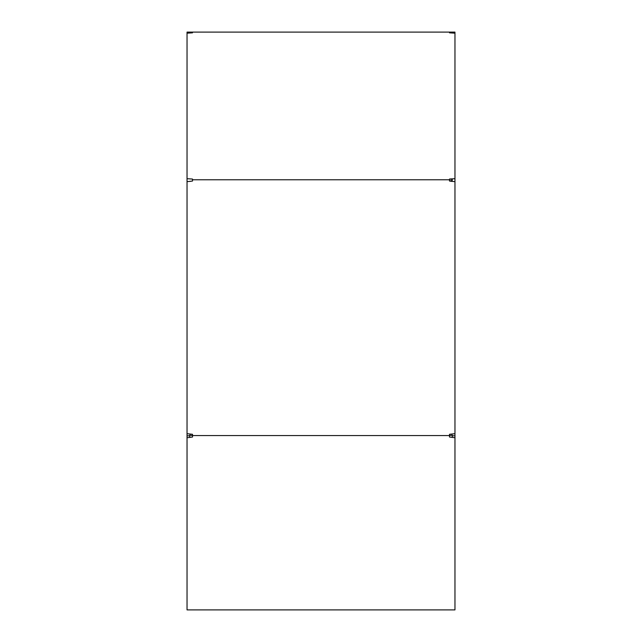 <?xml version="1.0" encoding="UTF-8"?>
<svg xmlns="http://www.w3.org/2000/svg" width="642" height="642" viewBox="0 0 642 642"><rect width="100%" height="100%" fill="white"/><g stroke="black" fill="none" stroke-linecap="round" stroke-linejoin="round"><path stroke-width="0.96" d="M187.039 32.1L187.039 178.693L192.504 179.046L192.504 179.776L449.496 179.776L449.496 179.046L454.961 178.693L454.961 32.1L187.039 32.1M192.504 179.776L192.504 181.044L187.039 181.662L187.039 178.693M449.496 32.83L449.496 32.1L449.496 32.83L454.961 33.183M192.504 32.83L192.504 32.1L192.504 32.83L187.039 33.183M449.496 179.046L452.225 179.447L452.225 180.45L449.496 181.044L454.961 181.662L454.961 178.693M191.268 181.221L189.775 181.413M450.732 181.221L452.225 181.413M454.961 181.662L454.961 433.687L449.496 434.297L449.496 437.033L454.961 437.74L454.961 609.9L187.039 609.9L187.039 437.74L192.504 437.033L192.504 434.297L187.039 433.687L187.039 181.662M449.496 435.565L192.504 435.565M449.496 435.661L452.225 435.051L452.225 435.806L454.961 435.806L454.961 433.687M449.496 181.044L449.496 179.776M192.504 435.661L189.775 435.051L189.775 435.806L187.039 435.806L187.039 433.687M187.039 435.806L187.039 437.74M189.775 435.806L189.775 437.451M452.225 435.806L452.225 437.451M454.961 437.74L454.961 435.806"/></g></svg>
